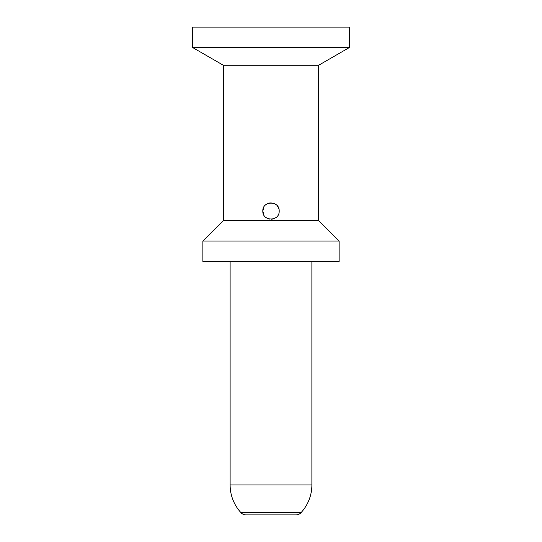 <?xml version="1.0" encoding="UTF-8"?>
<svg xmlns="http://www.w3.org/2000/svg" width="542" height="542" viewBox="0 0 542 542"><rect width="100%" height="100%" fill="white"/><g stroke="black" fill="none" stroke-linecap="round" stroke-linejoin="round"><path stroke-width="0.81" d="M223.311 65.236L318.689 65.236L349.346 47.54L349.346 27.1L192.654 27.1L192.654 47.54L223.311 65.236L223.311 220.587L202.871 241.021L339.129 241.021L339.129 261.461L202.871 261.461L202.871 241.021M318.689 65.236L318.689 220.587L339.129 241.021M264.022 215.303L262.823 211.048L264.083 206.692M267.538 203.643L268.012 203.44M268.839 203.162L269.943 202.938M270.715 202.877L273.832 203.379M275.112 203.982L275.627 204.307M277.382 205.94L278.195 207.159M278.574 207.979L278.757 208.467M278.893 208.907L278.995 209.354M279.157 210.486L279.096 212.173M278.988 212.803L278.879 213.236M278.195 214.923L277.965 215.33M276.447 217.146L275.553 217.837M273.493 218.833L273.127 218.941M272.436 219.097L271.61 219.198M269.489 219.083L268.825 218.927M268.175 218.717L267.552 218.46M266.996 218.175L266.325 217.755M266.047 217.552L265.668 217.24M279.177 211.048C279.686 221.597 262.314 221.597 262.823 211.048C262.314 200.499 279.686 200.499 279.177 211.048M311.88 484.921L230.12 484.921A40.88 40.88 0 0 0 241.027 512.718A6.816 6.816 0 0 0 246.021 514.9L295.979 514.9A6.816 6.816 0 0 0 300.973 512.718A40.88 40.88 0 0 0 311.88 484.921L311.88 261.461M349.346 47.54L192.654 47.54M318.689 220.587L223.311 220.587M241.027 512.718L300.973 512.718M230.12 484.921L230.12 261.461"/></g></svg>

